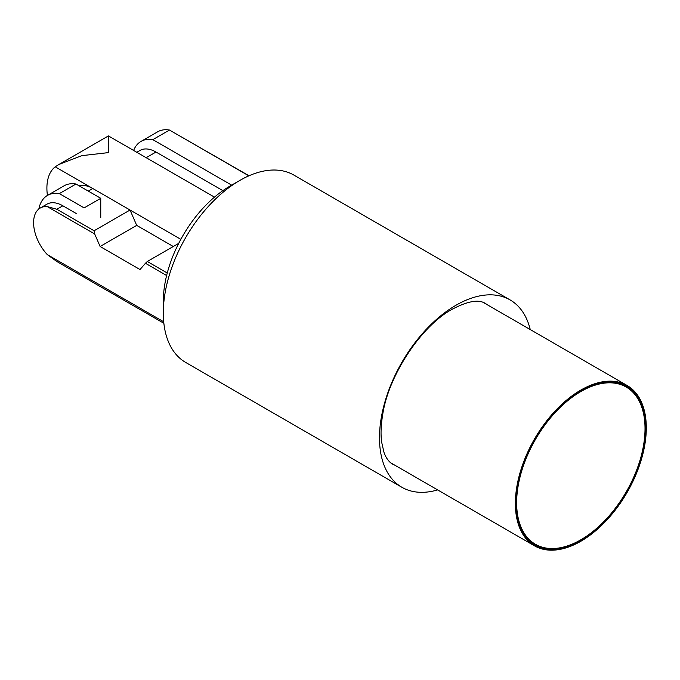 <?xml version="1.0" encoding="UTF-8"?>
<svg xmlns="http://www.w3.org/2000/svg" width="680" height="680" viewBox="0 0 680 680"><rect width="100%" height="100%" fill="white"/><g stroke="black" fill="none" stroke-linecap="round" stroke-linejoin="round"><path stroke-width="1.02" d="M178.713 243.363L147.314 261.494L167.263 273.012A94.07 54.306 -60 0 1 229.815 186.209A94.07 54.306 -60 0 1 229.823 186.209L239.793 180.446A108.179 62.458 120 0 0 163.302 312.936A108.179 62.458 120 0 0 185.708 362.457L401.888 487.271A108.179 62.458 120 0 0 437.656 489.914M167.263 273.012A94.07 54.306 120 0 0 166.625 275.51A94.07 54.306 -60 0 0 163.302 301.418L163.302 312.936M530.238 329.553A108.179 62.458 120 0 0 510.06 299.897A108.179 62.458 120 0 0 455.974 305.252A108.179 62.458 120 0 0 385.305 400.588A108.179 62.458 120 0 0 401.888 487.271M47.43 195.441A49.385 28.509 60 0 1 55.216 166.812L59.041 164.416L81.804 155.652L108.426 152.609L108.426 135.906L214.481 197.132M55.216 166.812L130.042 210.018L94.095 230.767L94.69 233.979L47.26 206.601L56.848 209.261L94.095 230.767M76.168 213.469L62.866 205.793A31.986 18.471 -120 0 0 46.869 204.213L40.222 208.046A31.986 18.471 -120 0 0 47.26 254.566L56.848 261.502L163.863 323.28M136.807 152.286L139.995 150.441A31.986 18.471 60 0 1 155.992 152.031L222.87 190.638M88.29 191.114L92.794 188.513A31.986 18.471 -120 0 0 79.246 185.895M180.829 239.334L130.042 210.018L136.697 225.377L100.113 246.5L140.02 269.543L145.444 263.279L166.625 275.51M510.06 299.897L293.887 175.091A108.179 62.458 120 0 0 239.793 180.446L229.815 186.209M249.033 175.763L178.5 135.244M47.26 206.601A31.986 18.471 -120 0 0 40.222 208.046M100.113 246.5L94.69 233.979M163.71 321.793L47.26 254.566M147.314 261.494L145.444 263.279M136.697 225.377L173.281 246.5M100.751 217.515L100.751 198.314L75.981 184.008A44.897 25.925 -120 0 0 64.115 185.802L47.489 195.398A44.897 25.925 -120 0 0 38.828 209.006M75.981 184.008L59.355 193.613L84.124 207.91L100.751 198.314M59.355 193.613A44.897 25.925 -120 0 0 47.489 195.398M133.629 150.458A44.897 25.925 60 0 1 140.981 141.423A44.897 25.925 60 0 1 152.847 139.638L232.058 185.368M140.981 141.423L157.607 131.827A44.897 25.925 60 0 1 169.473 130.033L152.847 139.638M169.473 130.033L248.829 175.848M581.137 540.328A91.647 52.913 120 0 0 640.764 459.544A91.647 52.913 120 0 0 626.654 386.308A91.647 52.913 120 0 0 580.533 391.017A91.647 52.913 120 0 0 520.906 471.801A91.647 52.913 120 0 0 535.015 545.037A91.647 52.913 120 0 0 581.137 540.328M580.524 390.252A92.591 53.456 120 0 0 520.293 471.861A92.591 53.456 120 0 0 534.539 545.853A92.591 53.456 120 0 0 581.145 541.093A92.591 53.456 120 0 0 641.376 459.485A92.591 53.456 120 0 0 627.13 385.492A92.591 53.456 120 0 0 580.524 390.252M516.179 507.994A90.772 52.411 120 0 0 534.786 543.898L535.449 544.289A90.772 52.411 120 0 0 581.137 539.614A90.772 52.411 120 0 0 640.194 459.603A90.772 52.411 120 0 0 626.221 387.056A90.772 52.411 120 0 0 580.533 391.731A90.772 52.411 120 0 0 521.475 471.741A90.772 52.411 120 0 0 535.449 544.289M626.221 387.056L625.558 386.673A90.772 52.411 120 0 0 585.157 388.518M56.848 209.261L62.866 205.793M146.174 157.692L155.992 152.031M394.689 465.112L392.445 464.083C387.974 461.448 384.931 455.617 383.911 452.081L381.65 442.111C380.596 434.469 380.927 425.408 382.644 414.936C388.407 374.969 421.931 325.372 452.234 309.238C475.175 297.177 482.383 301.903 485.256 303.314L487.279 304.75M59.041 164.416L108.426 135.906M534.539 545.853L390.43 462.646M627.13 385.492L483.012 302.286"/></g></svg>
